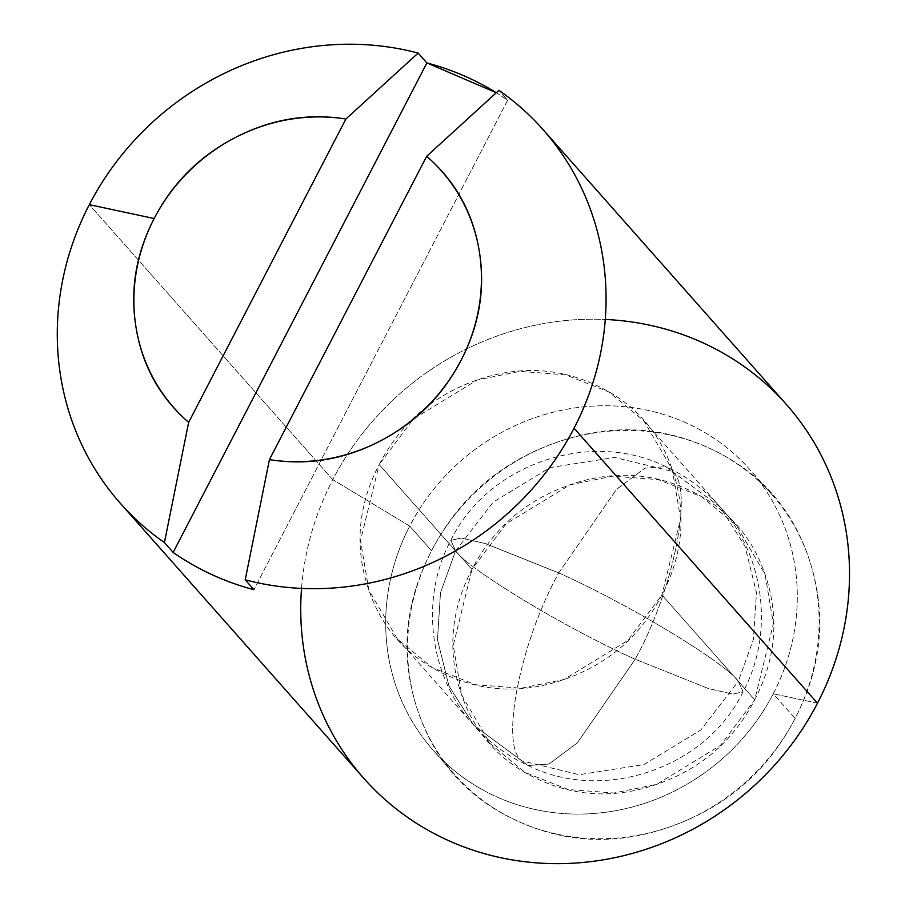 <?xml version="1.0" encoding="UTF-8"?>
<svg xmlns="http://www.w3.org/2000/svg" width="909" height="909" viewBox="0 0 909 909"><rect width="100%" height="100%" fill="white"/><g stroke="black" fill="none" stroke-linecap="round" stroke-linejoin="round"><path stroke-width="0.68" stroke-dasharray="4.54 3.41" d="M558.751 572.931L616.484 489.394L644.924 468.146L665.888 466.658L672.024 471.294L614.711 457.454L550.07 467.59L493.144 502.166L455.591 550.877L450.864 540.355L461.158 538.048L485.429 543.593L558.751 572.931C519.914 642.64 499.643 746.005 521.914 760.89L579.215 774.718L643.856 764.583L700.782 730.018L738.335 681.296C725.757 662.854 626.994 603.258 558.751 572.931L485.429 543.593L461.158 538.048L450.864 540.355L455.591 550.877L440.501 592.725L437.468 639.652L448.944 685.909L473.748 725.177L521.914 760.89C499.643 746.005 519.914 642.64 558.751 572.931C626.994 603.258 725.757 662.854 738.335 681.296L753.425 639.447L756.458 592.52L744.994 546.264L720.178 507.006L665.888 466.658L644.924 468.146L616.484 489.394L558.751 572.931M455.591 550.877L493.144 502.166L550.07 467.59L614.711 457.454L672.024 471.294C694.283 486.167 674.012 589.532 635.175 659.241C566.932 628.914 468.169 569.318 455.591 550.877C468.169 569.318 566.932 628.914 635.175 659.241L708.509 688.579L732.779 694.135L743.062 691.817L738.335 681.296L700.782 730.018L643.856 764.583L579.215 774.718L521.914 760.89L528.038 765.526L549.013 764.037L577.442 742.778L635.175 659.241L577.442 742.778L549.013 764.037L528.038 765.526L473.748 725.177L448.944 685.909L437.468 639.652L440.501 592.725L455.591 550.877M672.024 471.294L720.178 507.006L744.994 546.264L756.458 592.52L753.425 639.447L738.335 681.296L743.062 691.817L732.779 694.135L708.509 688.579L635.175 659.241C674.012 589.532 694.283 486.167 672.024 471.294M754.72 699.794L661.922 594.975L627.778 640.515L564 679.489L521.277 688.193L475.487 684.727L432.286 667.661L397.335 638.857L368.838 590.089L360.487 540.639L379.167 464.567L471.964 569.375L453.273 645.458L461.636 694.896L490.133 743.664L525.084 772.468L568.284 789.546L614.075 793L656.787 784.308L720.576 745.323L754.72 699.794C733.995 739.778 702.498 767.537 660.241 783.081C617.972 798.625 577.329 797.386 538.287 779.377C499.246 761.378 473.248 731.87 460.295 690.863C447.353 649.855 451.239 609.36 471.964 569.375C492.689 529.39 524.186 501.632 566.443 486.088C608.7 470.544 649.356 471.782 688.397 489.792C727.439 507.79 753.425 537.299 766.378 578.306C779.331 619.313 775.445 659.809 754.72 699.794L773.4 623.71L765.037 574.272L736.551 525.504L701.589 496.7L658.4 479.622L612.609 476.168L569.886 484.861L506.097 523.845L471.964 569.375L379.167 464.567L413.311 419.026L477.089 380.053L519.812 371.349L565.603 374.815L608.803 391.893L643.754 420.685L672.251 469.453L680.602 518.903L661.922 594.975L754.72 699.794M771.707 389.245A282.108 264.235 -41.5 0 0 332.774 479.645L409.732 526.084L431.57 550.752A211.581 198.173 -41.5 0 0 465.908 786.217A211.581 198.173 -41.5 0 0 795.114 718.417A211.581 198.173 -41.5 0 0 760.776 482.952A211.581 198.173 -41.5 0 0 431.57 550.752L409.732 526.084A211.581 198.173 138.5 0 1 738.937 458.284A211.581 198.173 138.5 0 1 773.275 693.76L795.114 718.417C821.759 667.013 826.758 614.95 810.101 562.228C793.455 509.506 760.038 471.566 709.838 448.421C659.65 425.264 607.382 423.685 553.047 443.66C498.711 463.647 458.216 499.336 431.57 550.752C404.925 602.156 399.926 654.219 416.572 706.941C433.218 759.663 466.647 797.602 516.835 820.747C567.034 843.904 619.302 845.484 673.637 825.508C727.973 805.522 768.457 769.832 795.114 718.417L773.275 693.76A211.581 198.173 -41.5 0 0 688.011 423.753A211.581 198.173 -41.5 0 0 409.732 526.084L332.774 479.645A282.108 264.235 138.5 0 1 605.28 319.468M817.486 703.214L773.275 693.76L817.486 703.214M332.774 479.645L89.321 204.661L332.774 479.645A282.108 264.235 -41.5 0 0 378.553 793.614M496.303 92.718A282.108 264.235 138.5 0 1 507.677 100.195L498.939 90.332L507.677 100.195L253.941 589.691L507.677 100.195L496.314 92.718M409.732 526.084A211.581 198.173 -41.5 0 0 495.007 796.091A211.581 198.173 -41.5 0 0 773.275 693.76A211.581 198.173 138.5 0 1 444.069 761.56A211.581 198.173 138.5 0 1 409.732 526.084M379.167 464.567C399.892 424.583 431.389 396.824 473.646 381.28C515.914 365.736 556.558 366.975 595.6 384.973C634.641 402.982 660.638 432.491 673.58 473.498C686.534 514.505 682.648 554.99 661.922 594.975C641.197 634.959 609.7 662.729 567.443 678.273C525.175 693.806 484.531 692.578 445.49 674.569C406.448 656.559 380.451 627.062 367.509 586.055C354.555 545.048 358.441 504.552 379.167 464.567M665.888 466.658C589.918 428.9 487.485 464.272 450.864 540.355C419.685 598.111 428.821 676.012 473.748 725.177C489.144 742.448 507.245 755.902 528.038 765.526C604.008 803.272 706.441 767.9 743.062 691.817C774.241 634.062 765.117 556.16 720.178 507.006C704.782 489.724 686.681 476.282 665.888 466.658M397.335 638.857L490.133 743.664M771.752 494.337L749.925 469.669M454.92 774.832L433.093 750.175M643.754 420.685L736.551 525.504"/><path stroke-width="1.36" d="M605.28 319.468A282.108 264.235 138.5 0 1 817.486 703.214A282.108 264.235 -41.5 0 0 771.707 389.245M188.652 422.355A178.664 167.347 138.5 0 1 154.166 218.524L89.321 204.661A282.108 264.235 -41.5 0 0 164.415 542.571L188.652 422.355C160.098 397.631 142.622 366.338 136.214 328.479C129.805 290.619 135.793 253.975 154.166 218.524A178.664 167.347 138.5 0 1 345.886 119.022L418.151 53.074L426.889 62.937A282.108 264.235 138.5 0 1 496.303 92.718L426.889 62.937L418.151 53.074A282.108 264.235 -41.5 0 0 89.321 204.661A282.108 264.235 138.5 0 1 418.151 53.074L345.886 119.022L188.652 422.355L164.415 542.571A282.108 264.235 138.5 0 1 129.226 512.846A282.108 264.235 138.5 0 1 89.321 204.661L154.166 218.524C172.54 183.084 199.525 156.121 235.136 137.634C270.746 119.159 307.662 112.955 345.886 119.022L188.652 422.355M498.939 90.332A282.108 264.235 138.5 0 1 534.14 120.056A282.108 264.235 138.5 0 1 574.034 428.23L817.486 703.214L574.034 428.23A282.108 264.235 138.5 0 1 245.203 579.828L253.941 589.691A282.108 264.235 138.5 0 1 173.153 552.433L164.415 542.571L173.153 552.433L426.889 62.937L173.153 552.433C197.662 569.511 224.591 581.942 253.941 589.691L245.203 579.828A282.108 264.235 -41.5 0 0 574.034 428.23A282.108 264.235 -41.5 0 0 498.939 90.332L426.673 156.291A178.664 167.347 138.5 0 1 461.158 360.123A178.664 167.347 138.5 0 1 269.439 459.624L245.203 579.828L269.439 459.624L426.673 156.291C455.227 181.016 472.703 212.308 479.111 250.168C485.508 288.017 479.532 324.672 461.158 360.123C442.785 395.563 415.788 422.526 380.189 441.001C344.579 459.488 307.662 465.692 269.439 459.624L426.673 156.291L498.939 90.332M378.553 793.614A282.108 264.235 -41.5 0 0 817.486 703.214A282.108 264.235 138.5 0 1 498.757 857.267A282.108 264.235 138.5 0 1 301.527 588.407M542.9 129.442L786.353 404.425M120.465 503.45L363.907 778.434"/></g></svg>
